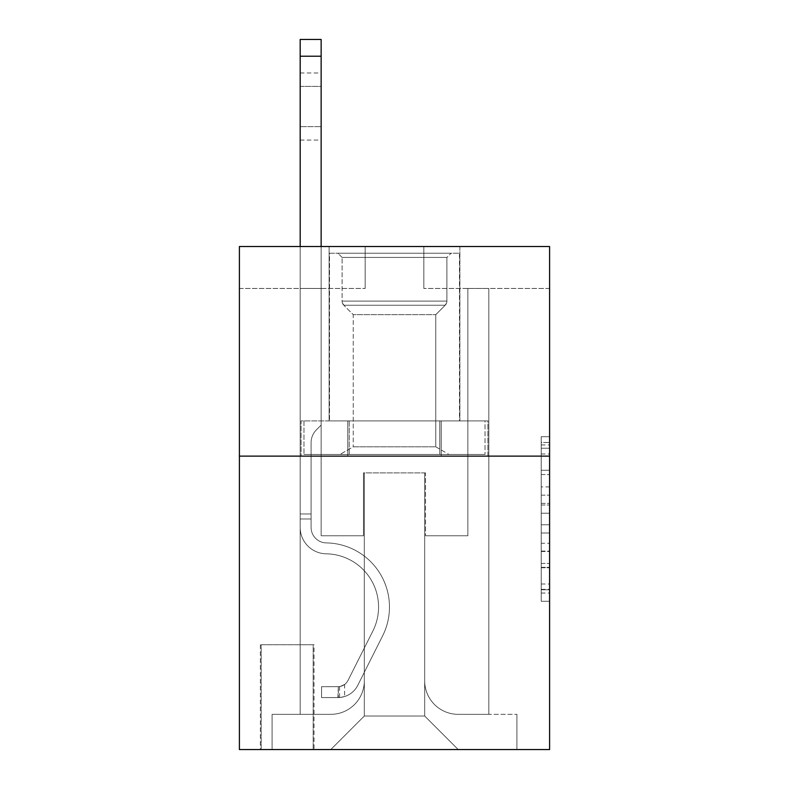 <?xml version="1.0" encoding="UTF-8"?>
<svg xmlns="http://www.w3.org/2000/svg" width="789" height="789" viewBox="0 0 789 789"><rect width="100%" height="100%" fill="white"/><g stroke="black" fill="none" stroke-linecap="round" stroke-linejoin="round"><path stroke-width="0.59" stroke-dasharray="3.94 2.96" d="M541.215 486.902L541.215 513.235L549.598 513.235L549.598 593.062L549.598 444.937L549.598 513.235L541.215 513.235L541.215 442.471L541.215 601.287L541.215 436.702L541.215 589.768L549.598 589.768L541.215 589.768L549.598 589.768L541.215 589.768L541.215 563.435L541.215 601.287L549.598 601.287L549.598 436.702L549.598 589.353L549.598 524.754L541.215 524.754L549.598 524.754L549.598 563.435L549.598 448.231L541.215 448.231L549.598 448.231L549.598 601.287L549.598 444.937L549.598 601.287L541.215 601.287L541.215 436.702L549.598 436.702L549.598 444.937L549.598 436.702L549.598 444.937L549.598 436.702L549.598 442.471L549.598 436.702L541.215 436.702L541.215 448.231L549.598 448.231L541.215 448.231L541.215 486.902L549.598 486.902M459.888 246.523L459.888 420.912L329.112 420.912L459.888 420.912L329.112 420.912L459.888 420.912L459.888 246.523L329.112 246.523L329.112 420.912L329.112 246.523L459.888 246.523M314.012 644.751L260.36 644.751L314.012 644.751L314.012 749.55L260.36 749.55L314.012 749.55M260.36 644.751L260.36 749.55M549.598 503.362L549.598 495.137L549.598 503.362L541.215 503.362L541.215 470.244L541.215 567.755L541.215 543.276L549.598 543.276L541.215 543.276L541.215 601.287L549.598 601.287L541.215 601.287L549.598 601.287L541.215 601.287L541.215 436.702L549.598 436.702L541.215 436.702L549.598 436.702L541.215 436.702L541.215 503.362L549.598 503.362M549.598 456.121L549.598 749.55L239.402 749.55L239.402 456.121L549.598 456.121L549.598 246.523L423.841 246.523L549.598 246.523L549.598 288.449L549.598 246.523L239.402 246.523L365.159 246.523L239.402 246.523L239.402 456.121L549.598 456.121L239.402 456.121M300.185 288.449L300.185 714.341L330.788 714.341A33.532 33.532 0 0 0 364.321 680.808L364.321 472.887L364.321 716.017L364.321 472.887L364.321 716.017L364.321 472.887L424.679 472.887L424.679 680.808A33.532 33.532 0 0 0 458.212 714.341L488.815 714.341L488.815 288.449L488.815 714.341L488.815 288.449L488.815 714.341L488.815 288.449L488.815 714.341L488.815 288.449L488.815 714.341L516.903 714.341L458.212 714.341L488.815 714.341L458.212 714.341L488.815 714.341L458.212 714.341L488.815 714.341L488.815 288.449L467.857 288.449L488.815 288.449L467.857 288.449L488.815 288.449L467.857 288.449L488.815 288.449L467.857 288.449L488.815 288.449L467.857 288.449L488.815 288.449L488.815 714.341L458.212 714.341A33.532 33.532 0 0 1 424.679 680.808A33.532 33.532 0 0 0 458.212 714.341A33.532 33.532 0 0 1 424.679 680.808A33.532 33.532 0 0 0 458.212 714.341A33.532 33.532 0 0 1 424.679 680.808A33.532 33.532 0 0 0 458.212 714.341A33.532 33.532 0 0 1 424.679 680.808L424.679 472.887L424.679 716.017L364.321 716.017L424.679 716.017L458.212 749.55L516.903 749.55L330.788 749.55L458.212 749.55L424.679 716.017L458.212 749.55L424.679 716.017L424.679 472.887L424.679 716.017L424.679 472.887L363.482 472.887L363.482 535.761L321.143 535.761L321.143 288.449L300.185 288.449L300.185 714.341L330.788 714.341A33.532 33.532 0 0 0 364.321 680.808L364.321 472.887L363.482 472.887L363.482 535.761L321.143 535.761L321.143 288.449L300.185 288.449L300.185 714.341L330.788 714.341L272.097 714.341L330.788 714.341L300.185 714.341L300.185 288.449L300.185 714.341L300.185 288.449L300.185 714.341L300.185 288.449L321.143 288.449L300.185 288.449L321.143 288.449L300.185 288.449L321.143 288.449L300.185 288.449L321.143 288.449L300.185 288.449L300.185 714.341L300.185 288.449M364.321 680.808L364.321 472.887L363.482 472.887L363.482 535.761L321.143 535.761L321.143 288.449L321.143 535.761L321.143 288.449L321.143 535.761L321.143 288.449L321.143 535.761L321.143 288.449L321.143 535.761L363.482 535.761L321.143 535.761L363.482 535.761L321.143 535.761L363.482 535.761L321.143 535.761L363.482 535.761L363.482 472.887L363.482 535.761L363.482 472.887L363.482 535.761L363.482 472.887L363.482 535.761L363.482 472.887L364.321 472.887L363.482 472.887L364.321 472.887L363.482 472.887L364.321 472.887L363.482 472.887L364.321 472.887L364.321 680.808A33.532 33.532 0 0 1 330.788 714.341A33.532 33.532 0 0 0 364.321 680.808A33.532 33.532 0 0 1 330.788 714.341A33.532 33.532 0 0 0 364.321 680.808A33.532 33.532 0 0 1 330.788 714.341A33.532 33.532 0 0 0 364.321 680.808M549.598 288.449L423.841 288.449L549.598 288.449M239.402 288.449L365.159 288.449L239.402 288.449L239.402 246.523L239.402 288.449M261.198 749.55L313.174 749.55L261.198 749.55L261.198 644.751L313.174 644.751L313.174 749.55L313.174 644.751L261.198 644.751L261.198 749.55M272.097 749.55L330.788 749.55L364.321 716.017L330.788 749.55L364.321 716.017L330.788 749.55L272.097 749.55L272.097 714.341L272.097 749.55M425.518 472.887L424.679 472.887L425.518 472.887L424.679 472.887L425.518 472.887L424.679 472.887L425.518 472.887L424.679 472.887L425.518 472.887L424.679 472.887L425.518 472.887L425.518 535.761L425.518 472.887M423.841 288.449L423.841 246.523L423.841 288.449M365.159 288.449L365.159 246.523L365.159 288.449M516.903 714.341L516.903 749.55L516.903 714.341M467.857 288.449L467.857 535.761L425.518 535.761L467.857 535.761L425.518 535.761L467.857 535.761L425.518 535.761L467.857 535.761L425.518 535.761L467.857 535.761L425.518 535.761L467.857 535.761L467.857 288.449M487.918 456.121L301.082 456.121L487.918 456.121L487.918 420.912L301.082 420.912L441.209 420.912L441.209 456.121L441.209 420.912L347.791 420.912L347.791 456.121L347.791 420.912L301.082 420.912L301.082 456.121L301.082 420.912L487.918 420.912L487.918 456.121M347.791 420.912L347.791 456.121L347.791 420.912M441.209 420.912L441.209 456.121L441.209 420.912M541.215 513.235L549.598 513.235L541.215 513.235M541.215 442.471L541.215 436.702L541.215 442.471L549.598 442.471L541.215 442.471M541.215 567.34L541.215 532.989L541.215 567.34L549.598 567.34L541.215 567.34M541.215 532.989L541.215 524.754L549.598 524.754L541.215 524.754L541.215 532.989L549.598 532.989L541.215 532.989M541.215 470.244L541.215 448.231L541.215 470.244L549.598 470.244L541.215 470.244M541.215 436.702L549.598 436.702L541.215 436.702L541.215 444.937L541.215 436.702L549.598 436.702M541.215 601.287L549.598 601.287L541.215 601.287L541.215 593.062L541.215 601.287M300.185 246.523L300.185 527.407A26.412 26.412 0 0 0 326.173 553.809A26.412 26.412 0 0 1 300.185 527.407A26.412 26.412 0 0 0 326.173 553.809A26.412 26.412 0 0 1 300.185 527.407A26.412 26.412 0 0 0 326.173 553.809A26.412 26.412 0 0 1 300.185 527.407A26.412 26.412 0 0 0 326.173 553.809A26.412 26.412 0 0 1 300.185 527.407A26.412 26.412 0 0 0 326.173 553.809A26.412 26.412 0 0 1 300.185 527.407A26.412 26.412 0 0 0 326.173 553.809A53.238 53.238 0 0 1 372.901 630.944A53.238 53.238 0 0 0 326.173 553.809A53.238 53.238 0 0 1 372.901 630.944A53.238 53.238 0 0 0 326.173 553.809A53.238 53.238 0 0 1 372.901 630.944A53.238 53.238 0 0 0 326.173 553.809A53.238 53.238 0 0 1 372.901 630.944A53.238 53.238 0 0 0 326.173 553.809A53.238 53.238 0 0 1 372.901 630.944A53.238 53.238 0 0 0 326.173 553.809A53.238 53.238 0 0 1 372.901 630.944L348.018 680.434L372.901 630.944A53.238 53.238 0 0 0 326.173 553.809A53.238 53.238 0 0 1 372.901 630.944L348.018 680.434L372.901 630.944A53.238 53.238 0 0 0 326.173 553.809A53.238 53.238 0 0 1 372.901 630.944L348.018 680.434A11.322 11.322 0 0 1 344.615 684.467C338.264 687.387 338.264 687.387 344.615 684.467C338.264 687.387 338.264 687.387 344.615 684.467A11.322 11.322 0 0 0 348.018 680.434L372.901 630.944A53.238 53.238 0 0 0 326.173 553.809A53.238 53.238 0 0 1 372.901 630.944L348.018 680.434A11.322 11.322 0 0 1 338.333 686.667A11.322 11.322 0 0 0 348.018 680.434A11.322 11.322 0 0 1 344.615 684.467C338.264 687.387 338.264 687.387 344.615 684.467C338.264 687.387 338.264 687.387 344.615 684.467A11.322 11.322 0 0 0 348.018 680.434L372.901 630.944L348.018 680.434A11.322 11.322 0 0 1 338.333 686.667A11.322 11.322 0 0 0 348.018 680.434A11.322 11.322 0 0 1 344.615 684.467C338.264 687.387 338.264 687.387 344.615 684.467C338.264 687.387 338.264 687.387 344.615 684.467A11.322 11.322 0 0 0 348.018 680.434L372.901 630.944L348.018 680.434A11.322 11.322 0 0 1 338.333 686.667A11.322 11.322 0 0 0 348.018 680.434A11.322 11.322 0 0 1 344.615 684.467C338.264 687.387 338.264 687.387 344.615 684.467C338.264 687.387 338.264 687.387 344.615 684.467A11.322 11.322 0 0 0 348.018 680.434L372.901 630.944L348.018 680.434A11.322 11.322 0 0 1 338.333 686.667A11.322 11.322 0 0 0 348.018 680.434A11.322 11.322 0 0 1 344.615 684.467A11.322 11.322 0 0 0 348.018 680.434L372.901 630.944L348.018 680.434A11.322 11.322 0 0 1 338.333 686.667L321.557 686.677L321.557 697.575L321.557 686.677L338.333 686.667L337.909 697.575L321.557 697.575L338.333 697.565L338.333 686.667L321.557 686.677L321.557 697.575L321.557 686.677L338.333 686.667L337.909 697.575L321.557 697.575L338.333 697.565L338.333 686.667L321.557 686.677L321.557 697.575L321.557 686.677L338.333 686.667L337.909 697.575L321.557 697.575L338.333 697.565L338.333 686.667L321.557 686.677L321.557 697.575L321.557 686.677L338.333 686.667L337.909 697.575L321.557 697.575L338.333 697.565L338.333 686.667L321.557 686.677L338.333 686.667L338.333 697.565L338.333 686.667A11.322 11.322 0 0 0 348.018 680.434L372.901 630.944A53.238 53.238 0 0 0 326.173 553.809A26.412 26.412 0 0 1 300.185 527.407L300.185 39.45L300.185 527.407A26.412 26.412 0 0 0 326.173 553.809A26.412 26.412 0 0 1 300.185 527.407L300.185 56.216L300.185 527.407A26.412 26.412 0 0 0 326.173 553.809A26.412 26.412 0 0 1 300.185 527.407L300.185 56.216L300.185 527.407A26.412 26.412 0 0 0 326.173 553.809A26.412 26.412 0 0 1 300.185 527.407L300.185 56.216L300.185 527.407A26.412 26.412 0 0 0 326.173 553.809A53.238 53.238 0 0 1 372.901 630.944A53.238 53.238 0 0 0 326.173 553.809A26.412 26.412 0 0 1 300.185 527.407L300.185 39.45L321.143 39.45L321.143 425.103L316.419 429.827A18.216 18.216 0 0 0 311.083 442.708A18.216 18.216 0 0 1 316.419 429.827L321.143 425.103L321.143 39.45L300.185 39.45L321.143 39.45L321.143 425.103L316.419 429.827A18.216 18.216 0 0 0 311.083 442.708A18.216 18.216 0 0 1 316.419 429.827L321.143 425.103L321.143 39.45L300.185 39.45L321.143 39.45L321.143 425.103L316.419 429.827A18.216 18.216 0 0 0 311.083 442.708A18.216 18.216 0 0 1 316.419 429.827L321.143 425.103L321.143 39.45L300.185 39.45L321.143 39.45L321.143 425.103L316.419 429.827A18.216 18.216 0 0 0 311.083 442.708A18.216 18.216 0 0 1 316.419 429.827L321.143 425.103L321.143 39.45L300.185 39.45L321.143 39.45L321.143 425.103L316.419 429.827A18.216 18.216 0 0 0 311.083 442.708A18.216 18.216 0 0 1 316.419 429.827L321.143 425.103L321.143 246.523M311.083 513.964L311.083 527.407A15.514 15.514 0 0 0 326.35 542.911A15.514 15.514 0 0 1 311.083 527.407A15.514 15.514 0 0 0 326.35 542.911A15.514 15.514 0 0 1 311.083 527.407A15.514 15.514 0 0 0 326.35 542.911A15.514 15.514 0 0 1 311.083 527.407A15.514 15.514 0 0 0 326.35 542.911A64.136 64.136 0 0 1 382.635 635.845A64.136 64.136 0 0 0 326.35 542.911A64.136 64.136 0 0 1 382.635 635.845A64.136 64.136 0 0 0 326.35 542.911A15.514 15.514 0 0 1 311.083 527.407A15.514 15.514 0 0 0 326.35 542.911A64.136 64.136 0 0 1 382.635 635.845A64.136 64.136 0 0 0 326.35 542.911A15.514 15.514 0 0 1 311.083 527.407A15.514 15.514 0 0 0 326.35 542.911A64.136 64.136 0 0 1 382.635 635.845A64.136 64.136 0 0 0 326.35 542.911A64.136 64.136 0 0 1 382.635 635.845A64.136 64.136 0 0 0 326.35 542.911A64.136 64.136 0 0 1 382.635 635.845L357.762 685.335L382.635 635.845A64.136 64.136 0 0 0 326.35 542.911A64.136 64.136 0 0 1 382.635 635.845L357.762 685.335L382.635 635.845A64.136 64.136 0 0 0 326.35 542.911A64.136 64.136 0 0 1 382.635 635.845L357.762 685.335A22.22 22.22 0 0 1 344.615 696.539C338.156 697.91 338.156 697.91 344.615 696.539C338.156 697.91 338.156 697.91 344.615 696.539A22.22 22.22 0 0 0 357.762 685.335L382.635 635.845A64.136 64.136 0 0 0 326.35 542.911A64.136 64.136 0 0 1 382.635 635.845L357.762 685.335A22.22 22.22 0 0 1 338.333 697.565A22.22 22.22 0 0 0 357.762 685.335A22.22 22.22 0 0 1 344.615 696.539C338.156 697.91 338.156 697.91 344.615 696.539C338.156 697.91 338.156 697.91 344.615 696.539A22.22 22.22 0 0 0 357.762 685.335L382.635 635.845L357.762 685.335A22.22 22.22 0 0 1 338.333 697.565A22.22 22.22 0 0 0 357.762 685.335A22.22 22.22 0 0 1 344.615 696.539C338.156 697.91 338.156 697.91 344.615 696.539C338.156 697.91 338.156 697.91 344.615 696.539A22.22 22.22 0 0 0 357.762 685.335L382.635 635.845L357.762 685.335A22.22 22.22 0 0 1 338.333 697.565A22.22 22.22 0 0 0 357.762 685.335A22.22 22.22 0 0 1 344.615 696.539C338.156 697.91 338.156 697.91 344.615 696.539C338.156 697.91 338.156 697.91 344.615 696.539A22.22 22.22 0 0 0 357.762 685.335L382.635 635.845A64.136 64.136 0 0 0 326.35 542.911A64.136 64.136 0 0 1 382.635 635.845L357.762 685.335A22.22 22.22 0 0 1 338.333 697.565A22.22 22.22 0 0 0 357.762 685.335A22.22 22.22 0 0 1 344.615 696.539C338.156 697.91 338.156 697.91 344.615 696.539C338.156 697.91 338.156 697.91 344.615 696.539A22.22 22.22 0 0 0 357.762 685.335L382.635 635.845L357.762 685.335A22.22 22.22 0 0 1 338.333 697.565L321.557 697.575L338.333 697.565A22.22 22.22 0 0 0 357.762 685.335L382.635 635.845A64.136 64.136 0 0 0 326.35 542.911A15.514 15.514 0 0 1 311.083 527.407L311.083 513.964L300.185 513.964L311.083 513.964L311.083 527.407L311.083 442.708L311.083 527.407L311.083 513.964L300.185 513.964L311.083 513.964L311.083 527.407A15.514 15.514 0 0 0 326.35 542.911A15.514 15.514 0 0 1 311.083 527.407L311.083 442.708L311.083 527.407A15.514 15.514 0 0 0 326.35 542.911A15.514 15.514 0 0 1 311.083 527.407L311.083 442.708L311.083 527.407L311.083 513.964L300.185 513.964M300.185 86.395L300.185 140.057L300.185 72.983L300.185 140.057L300.185 72.983L300.185 140.057L300.185 72.983L300.185 140.057L300.185 72.983L300.185 140.057L300.185 86.395L321.143 86.395L321.143 126.644L321.143 72.983L321.143 140.057L321.143 72.983L321.143 140.057L321.143 72.983L321.143 140.057L321.143 72.983L321.143 140.057L321.143 72.983L321.143 86.395L300.185 86.395M342.101 257.431L337.909 253.239L451.091 253.239L337.909 253.239L451.091 253.239L337.909 253.239L342.101 257.431L446.899 257.431L451.091 253.239L446.899 257.431L342.101 257.431L446.899 257.431L342.101 257.431L342.101 301.102L446.899 301.102L446.899 257.431L446.899 301.102L342.101 301.102L446.899 301.102L342.101 301.102L342.101 257.431M435.755 446.801L448.99 454.444L340.01 454.444L448.99 454.444L340.01 454.444L448.99 454.444L435.755 446.801L353.245 446.801L340.01 454.444L353.245 446.801L435.755 446.801L353.245 446.801L435.755 446.801L435.755 314.673L445.183 305.254A5.868 5.868 0 0 0 446.899 301.102L445.183 305.254L343.817 305.254A5.868 5.868 0 0 1 342.101 301.102L343.817 305.254L445.183 305.254L343.817 305.254L445.183 305.254L435.755 314.673L353.245 314.673L353.245 446.801L353.245 314.673L435.755 314.673L353.245 314.673L343.817 305.254L353.245 314.673L435.755 314.673L435.755 446.801M329.526 253.239L459.474 253.239L459.474 420.912L329.526 420.912L459.474 420.912L329.526 420.912L459.474 420.912L459.474 253.239L329.526 253.239L329.526 420.912L329.526 253.239L459.474 253.239L329.526 253.239M439.759 420.912L303.982 420.912L439.759 420.912L439.759 454.444L485.018 454.444L303.982 454.444L485.018 454.444L349.241 454.444L439.759 454.444L439.759 420.912L485.018 420.912L485.018 454.444L485.018 420.912L349.241 420.912L349.241 454.444L303.982 454.444L349.241 454.444L349.241 420.912L439.759 420.912L439.759 454.444L439.759 420.912M303.982 420.912L303.982 454.444L303.982 420.912L349.241 420.912L303.982 420.912M349.241 420.912L349.241 454.444L349.241 420.912M311.083 527.407L311.083 442.708L311.083 527.407A15.514 15.514 0 0 0 326.35 542.911A15.514 15.514 0 0 1 311.083 527.407A15.514 15.514 0 0 0 326.35 542.911A15.514 15.514 0 0 1 311.083 527.407M344.615 684.467C338.264 687.387 338.264 687.387 344.615 684.467C338.264 687.387 338.264 687.387 344.615 684.467L344.615 696.539L344.615 684.467M321.143 126.644L321.143 140.057L321.143 126.644L300.185 126.644L321.143 126.644M321.557 697.575L321.557 686.677L321.557 697.575M541.215 563.435L549.598 563.435L541.215 563.435M541.215 551.087L549.598 551.087M541.215 474.564L549.598 474.564L541.215 474.564M541.215 444.937L549.598 444.937M541.215 593.062L549.598 593.062M541.215 584.008L549.598 584.008M541.215 453.991L549.598 453.991M541.215 505.009L549.598 505.009L541.215 505.009M541.215 551.501L549.598 551.501L541.215 551.501M541.215 567.755L549.598 567.755L541.215 567.755M541.215 495.137L549.598 495.137L541.215 495.137M311.083 518.994L300.185 518.994L311.083 518.994M321.143 56.216L300.185 56.216M541.215 589.353L549.598 589.353M541.215 589.768L549.598 589.768M541.215 448.231L549.598 448.231M300.185 72.983L321.143 72.983M300.185 140.057L321.143 140.057M339.586 686.548L339.586 697.506"/><path stroke-width="1.18" d="M549.598 456.121L549.598 749.55L239.402 749.55L239.402 246.523L549.598 246.523L549.598 456.121L239.402 456.121M321.143 246.523L321.143 56.216L300.185 56.216L300.185 39.45L321.143 39.45L321.143 56.216M300.185 246.523L300.185 56.216"/></g></svg>
